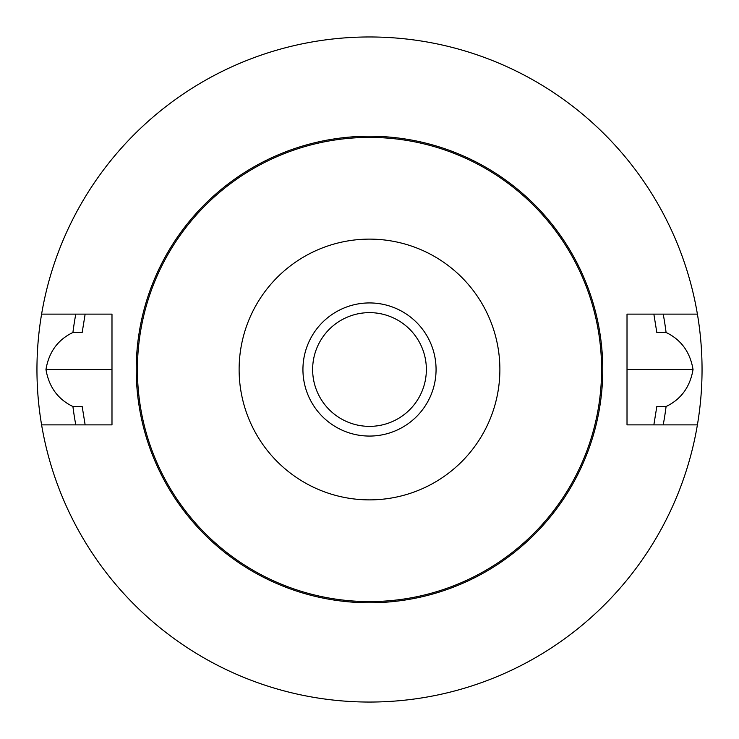<?xml version="1.0" encoding="UTF-8"?>
<svg xmlns="http://www.w3.org/2000/svg" width="739" height="739" viewBox="0 0 739 739"><rect width="100%" height="100%" fill="white"/><g stroke="black" fill="none" stroke-linecap="round" stroke-linejoin="round"><path stroke-width="1.11" d="M41.596 314.121A332.55 332.55 0 0 1 697.404 314.121A332.55 332.55 0 0 1 369.5 702.05A332.55 332.55 0 0 1 41.596 314.121L111.986 314.121L111.986 424.879L41.596 424.879M697.404 314.121L627.014 314.121L627.014 424.879L697.404 424.879M302.935 369.5A66.565 66.565 0 0 1 369.5 302.935A66.565 66.565 0 0 1 436.065 369.5A66.565 66.565 0 0 1 369.5 436.065A66.565 66.565 0 0 1 302.935 369.5M137.408 369.5A232.092 232.092 0 0 1 485.541 168.501A232.092 232.092 0 0 1 485.541 570.499A232.092 232.092 0 0 1 137.408 369.5M239.122 369.5A130.378 130.378 0 0 1 434.689 256.59A130.378 130.378 0 0 1 434.689 482.41A130.378 130.378 0 0 1 239.122 369.5M369.5 426.366A56.866 56.866 0 0 1 320.255 341.067A56.866 56.866 0 0 1 418.745 341.067A56.866 56.866 0 0 1 369.5 426.366M85.142 424.879L82.177 406.515L72.921 406.515C57.928 399.309 48.94 386.987 45.966 369.546A323.534 323.534 0 0 1 45.966 369.454C48.903 352.013 57.882 339.691 72.921 332.485L82.177 332.485L85.142 314.121M653.858 424.879L656.823 406.515L666.079 406.515C681.072 399.309 690.06 386.987 693.034 369.546A323.534 323.534 0 0 0 693.034 369.454C690.097 352.013 681.118 339.691 666.079 332.485L656.823 332.485L653.858 314.121M666.079 332.485A298.879 298.879 0 0 0 663.206 314.121M75.794 314.121A298.879 298.879 0 0 0 72.921 332.485M72.921 406.515A298.879 298.879 0 0 0 75.794 424.879M663.206 424.879A298.879 298.879 0 0 0 666.079 406.515M136.235 369.5A233.265 233.265 0 0 1 486.133 167.485A233.265 233.265 0 0 1 486.133 571.515A233.265 233.265 0 0 1 136.235 369.5M45.966 369.454L111.986 369.454M45.966 369.546L111.986 369.546M693.034 369.454L627.014 369.454M693.034 369.546L627.014 369.546"/></g></svg>
